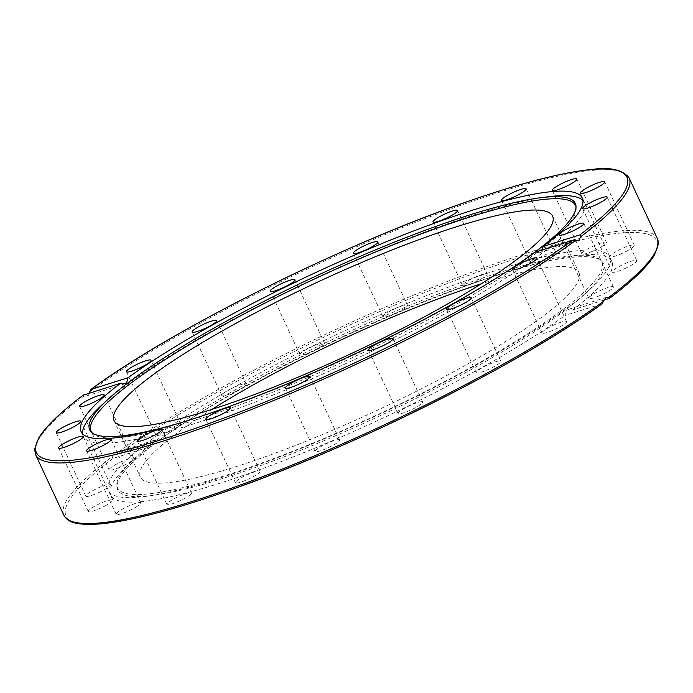 <?xml version="1.0" encoding="UTF-8"?>
<svg xmlns="http://www.w3.org/2000/svg" width="693" height="693" viewBox="0 0 693 693"><rect width="100%" height="100%" fill="white"/><g stroke="black" fill="none" stroke-linecap="round" stroke-linejoin="round"><path stroke-width="0.52" stroke-dasharray="3.46 2.6" d="M535.403 252.07L539.397 252.763L541.068 251.706L542.177 249.922M548.267 196.751A276.455 45.149 -25 0 0 475.571 214.423A276.455 45.149 -25 0 0 101.992 404.851M82.588 433.818A276.455 45.149 -25 0 0 83.255 436.252A276.455 45.149 -25 0 0 352.893 360.334A276.455 45.149 -25 0 0 584.364 202.581A276.455 45.149 -25 0 0 582.926 200.502M83.558 394.923L83.948 396.049L86.218 396.049L87.89 394.984L89.025 393.2M117.68 452.564L115.185 452.642L113.444 453.915L112.188 456.626L113.15 458.385L150.199 446.673L151.282 442.411L152.287 441.216L155.284 440.341L157.597 441.19L120.547 452.901L117.68 452.564A327.425 53.474 155 0 1 439.968 284.407A327.425 53.474 155 0 1 657.371 238.539M92.039 432.727A267.203 43.642 -25 0 0 92.706 433.463A267.203 43.642 -25 0 0 351.767 357.917A267.203 43.642 -25 0 0 576.16 208.03A267.203 43.642 -25 0 0 576.013 207.042M177.599 423.674A267.905 43.754 -25 0 0 514.085 266.77M211.867 409.407A241.935 39.518 -25 0 0 178.118 432.302A241.935 39.518 -25 0 0 140.41 477.139A241.935 39.518 -25 0 0 376.377 410.706A241.935 39.518 -25 0 0 578.95 272.644A241.935 39.518 -25 0 0 481.133 283.844M603.975 300.06L572.392 310.048L568.529 309.303L566.865 310.36L565.54 312.595L564.994 315.523L602.044 303.811M500.952 268.858A276.455 45.149 -25 0 0 233.532 387.526A276.455 45.149 -25 0 0 108.636 490.679A276.455 45.149 -25 0 0 144.733 496.509A276.455 45.149 -25 0 0 378.274 414.769A276.455 45.149 -25 0 0 591.008 288.409A276.455 45.149 -25 0 0 609.745 257.008A276.455 45.149 -25 0 0 500.952 268.858M572.392 310.048A276.455 45.149 -25 0 0 611.85 261.521A276.455 45.149 -25 0 0 503.057 273.371A276.455 45.149 -25 0 0 157.597 441.19M150.199 446.673A276.455 45.149 -25 0 0 110.741 495.192A276.455 45.149 -25 0 0 293.122 456.93A276.455 45.149 -25 0 0 564.994 315.523M339.683 440.064A13.548 2.209 -25 0 0 339.648 439.968A13.548 2.209 -25 0 0 326.724 443.555A13.548 2.209 -25 0 0 315.064 451.316A13.548 2.209 -25 0 0 315.098 451.42A13.548 2.209 -25 0 0 328.023 447.825A13.548 2.209 -25 0 0 339.683 440.064M421.959 401.715A13.548 2.209 -25 0 0 407.796 406.548A13.548 2.209 -25 0 0 398.077 413.496A13.548 2.209 -25 0 0 398.761 413.825A13.548 2.209 -25 0 0 412.924 409A13.548 2.209 -25 0 0 422.635 402.044A13.548 2.209 -25 0 0 421.959 401.715M498.293 361.079A13.548 2.209 -25 0 0 484.13 366.692A13.548 2.209 -25 0 0 476.264 372.695A13.548 2.209 -25 0 0 478.794 372.86A13.548 2.209 -25 0 0 492.957 367.247A13.548 2.209 -25 0 0 500.822 361.244A13.548 2.209 -25 0 0 498.293 361.079M561.217 322.141A13.548 2.209 -25 0 0 548.111 327.954A13.548 2.209 -25 0 0 541.987 333.012A13.548 2.209 -25 0 0 547.323 332.432A13.548 2.209 -25 0 0 560.429 326.611A13.548 2.209 -25 0 0 566.545 321.561A13.548 2.209 -25 0 0 561.217 322.141M118.018 468.018A13.548 2.209 -25 0 0 133.758 458.394A13.548 2.209 -25 0 0 124.948 460.213A13.548 2.209 -25 0 0 109.199 469.845A13.548 2.209 -25 0 0 118.018 468.018M98.475 492.68A13.548 2.209 -25 0 0 110.395 484.684A13.548 2.209 -25 0 0 97.765 488.132A13.548 2.209 -25 0 0 85.837 496.136A13.548 2.209 -25 0 0 98.475 492.68M104.66 506.159A13.548 2.209 -25 0 0 112.794 500.008A13.548 2.209 -25 0 0 96.379 505.31A13.548 2.209 -25 0 0 88.236 511.46A13.548 2.209 -25 0 0 104.66 506.159M135.967 507.12A13.548 2.209 -25 0 0 140.722 502.858A13.548 2.209 -25 0 0 133.454 504.106A13.548 2.209 -25 0 0 120.92 510.057A13.548 2.209 -25 0 0 116.164 514.31A13.548 2.209 -25 0 0 123.432 513.071A13.548 2.209 -25 0 0 135.967 507.12M259.52 472.375A13.548 2.209 -25 0 0 259.988 471.301A13.548 2.209 -25 0 0 248.995 474.021A13.548 2.209 -25 0 0 235.889 481.67A13.548 2.209 -25 0 0 235.429 482.744A13.548 2.209 -25 0 0 246.422 480.024A13.548 2.209 -25 0 0 259.52 472.375M189.328 495.478A13.548 2.209 -25 0 0 191.441 492.966A13.548 2.209 -25 0 0 182.346 494.906A13.548 2.209 -25 0 0 168.997 501.905A13.548 2.209 -25 0 0 166.883 504.417A13.548 2.209 -25 0 0 175.979 502.486A13.548 2.209 -25 0 0 189.328 495.478M597.643 296.5A13.548 2.209 -25 0 0 613.383 286.867A13.548 2.209 -25 0 0 604.573 288.695A13.548 2.209 -25 0 0 588.825 298.319A13.548 2.209 -25 0 0 597.643 296.5M624.826 268.581A13.548 2.209 -25 0 0 636.746 260.577A13.548 2.209 -25 0 0 624.116 264.033A13.548 2.209 -25 0 0 612.196 272.028A13.548 2.209 -25 0 0 624.826 268.581M626.212 251.403A13.548 2.209 -25 0 0 634.355 245.253A13.548 2.209 -25 0 0 617.931 250.554A13.548 2.209 -25 0 0 609.797 256.705A13.548 2.209 -25 0 0 626.212 251.403M601.671 246.656A13.548 2.209 -25 0 0 606.427 242.403A13.548 2.209 -25 0 0 599.159 243.641A13.548 2.209 -25 0 0 586.625 249.593A13.548 2.209 -25 0 0 581.869 253.855A13.548 2.209 -25 0 0 589.137 252.607A13.548 2.209 -25 0 0 601.671 246.656M553.594 254.807A13.548 2.209 -25 0 0 555.708 252.295A13.548 2.209 -25 0 0 546.612 254.227A13.548 2.209 -25 0 0 533.264 261.235A13.548 2.209 -25 0 0 531.15 263.747A13.548 2.209 -25 0 0 540.245 261.807A13.548 2.209 -25 0 0 553.594 254.807M486.703 275.043A13.548 2.209 -25 0 0 487.162 273.969A13.548 2.209 -25 0 0 476.169 276.689A13.548 2.209 -25 0 0 463.063 284.338A13.548 2.209 -25 0 0 462.603 285.412A13.548 2.209 -25 0 0 473.596 282.692A13.548 2.209 -25 0 0 486.703 275.043M407.527 305.396A13.548 2.209 -25 0 0 407.493 305.292A13.548 2.209 -25 0 0 394.568 308.887A13.548 2.209 -25 0 0 382.908 316.649A13.548 2.209 -25 0 0 382.934 316.744A13.548 2.209 -25 0 0 395.868 313.158A13.548 2.209 -25 0 0 407.527 305.396M323.83 342.888A13.548 2.209 -25 0 0 309.667 347.721A13.548 2.209 -25 0 0 299.956 354.669A13.548 2.209 -25 0 0 300.632 354.998A13.548 2.209 -25 0 0 314.795 350.173A13.548 2.209 -25 0 0 324.515 343.217A13.548 2.209 -25 0 0 323.83 342.888M243.797 383.853A13.548 2.209 -25 0 0 229.634 389.466A13.548 2.209 -25 0 0 221.769 395.469A13.548 2.209 -25 0 0 224.298 395.634A13.548 2.209 -25 0 0 238.461 390.02A13.548 2.209 -25 0 0 246.327 384.017A13.548 2.209 -25 0 0 243.797 383.853M175.268 424.281A13.548 2.209 -25 0 0 162.162 430.102A13.548 2.209 -25 0 0 156.038 435.152A13.548 2.209 -25 0 0 161.374 434.572A13.548 2.209 -25 0 0 174.48 428.759A13.548 2.209 -25 0 0 180.596 423.7A13.548 2.209 -25 0 0 175.268 424.281M497.869 274.887A267.905 43.754 -25 0 0 245.123 386.287A267.905 43.754 -25 0 0 117.013 487.257A267.905 43.754 -25 0 0 152.659 495.495A267.905 43.754 -25 0 0 378.984 416.285A267.905 43.754 -25 0 0 585.135 293.832A267.905 43.754 -25 0 0 601.741 261.218A267.905 43.754 -25 0 0 497.869 274.887M496.699 273.423A267.203 43.642 -25 0 0 244.62 384.528A267.203 43.642 -25 0 0 116.84 485.23A267.203 43.642 -25 0 0 378.127 414.449A267.203 43.642 -25 0 0 600.294 259.797A267.203 43.642 -25 0 0 496.699 273.423M629.123 177.971A327.425 53.474 -25 0 0 411.72 223.83A327.425 53.474 -25 0 0 89.432 391.987M83.948 396.049A327.425 53.474 -25 0 0 35.629 454.721M63.877 515.289A327.425 53.474 155 0 1 112.188 456.626M113.15 458.385A325.814 53.214 -25 0 0 72.791 521.751M609.442 298.328A325.814 53.214 -25 0 0 528.369 254.626A325.814 53.214 -25 0 0 120.547 452.901M539.397 252.763L577.65 240.67M584.364 202.581L582.259 198.068M83.255 436.252L81.15 431.739M86.218 396.049L124.471 383.957M576.16 208.03L575.987 206.003M92.706 433.463L91.259 432.034M114.05 420.608L140.41 477.139M552.59 216.112L578.95 272.644M568.529 309.303L606.782 297.21M611.85 261.521L609.745 257.008M110.741 495.192L108.636 490.679M153.603 440.488L115.35 452.59M310.066 376.507L339.648 439.968M285.507 387.959L315.09 451.42M368.485 350.043L398.077 413.496M393.044 338.591L422.635 402.044M446.673 309.243L476.264 372.695M471.231 297.791L500.822 361.244M512.404 269.551L541.987 333.012M536.962 258.099L566.545 321.561M559.242 234.866L588.825 298.319M583.801 223.415L613.383 286.867M582.605 208.576L612.188 272.028M607.163 197.124L636.746 260.577M580.206 193.252L609.797 256.705M604.764 181.8L634.355 245.253M552.278 190.393L581.869 253.855M576.836 178.941L606.427 242.403M501.559 200.286L531.15 263.747M526.117 188.834L555.708 252.295M433.012 221.959L462.603 285.421M457.571 210.507L487.162 273.969M353.352 253.291L382.934 316.744M377.91 241.84L407.493 305.292M294.923 279.764L324.515 343.217M270.365 291.216L299.956 354.669M216.736 320.564L246.327 384.017M192.178 332.016L221.769 395.469M151.013 360.247L180.596 423.7M126.455 371.699L156.038 435.152M104.175 394.932L133.758 458.394M79.617 406.384L109.199 469.845M80.812 421.231L110.395 484.684M56.254 432.675L85.837 496.136M83.203 436.547L112.794 500.008M58.645 447.999L88.236 511.46M111.131 439.405L140.722 502.858M86.573 450.857L116.164 514.31M230.397 407.839L259.988 471.301M205.838 419.291L235.429 482.752M161.85 429.513L191.441 492.966M137.292 440.965L166.883 504.417M585.135 293.832L591.008 288.409M152.659 495.495L144.733 496.509M116.84 485.23L117.013 487.257M600.294 259.797L601.741 261.218"/><path stroke-width="1.04" d="M542.177 249.922L542.801 246.587L579.85 234.875L580.812 236.634L579.053 239.873L577.65 240.67L572.453 240.35L535.403 252.07A276.455 45.149 155 0 1 263.531 393.477A276.455 45.149 155 0 1 81.15 431.739A276.455 45.149 155 0 1 120.608 383.212L83.134 395.244M514.085 266.77A267.905 43.754 -25 0 0 575.987 206.003A267.905 43.754 -25 0 0 540.341 197.765A267.905 43.754 -25 0 0 469.889 214.891A267.905 43.754 -25 0 0 107.865 399.428L101.992 404.851A276.455 45.149 -25 0 0 82.588 433.818M582.926 200.502A276.455 45.149 -25 0 0 548.267 196.751L540.341 197.765M89.025 393.2L90.956 389.449L128.006 377.737A276.455 45.149 155 0 1 473.466 209.91A276.455 45.149 155 0 1 582.259 198.068A276.455 45.149 155 0 1 542.801 246.587M128.006 377.737L126.802 382.034L125.771 383.229L122.826 384.087L120.608 383.212M145.677 360.828A13.548 2.209 155 0 1 151.013 360.247A13.548 2.209 155 0 1 139.665 367.983A13.548 2.209 155 0 1 126.455 371.699A13.548 2.209 155 0 1 132.571 366.649A13.548 2.209 155 0 1 145.677 360.828M214.206 320.4A13.548 2.209 155 0 1 216.736 320.564A13.548 2.209 155 0 1 205.397 328.291A13.548 2.209 155 0 1 192.178 332.016A13.548 2.209 155 0 1 200.043 326.005A13.548 2.209 155 0 1 214.206 320.4M294.239 279.435A13.548 2.209 155 0 1 294.923 279.764A13.548 2.209 155 0 1 283.576 287.491A13.548 2.209 155 0 1 270.365 291.216A13.548 2.209 155 0 1 280.085 284.26A13.548 2.209 155 0 1 294.239 279.435M377.936 241.944A13.548 2.209 155 0 1 366.276 249.705A13.548 2.209 155 0 1 353.352 253.291A13.548 2.209 155 0 1 364.683 245.565A13.548 2.209 155 0 1 377.91 241.84A13.548 2.209 155 0 1 377.936 241.944M457.111 211.59A13.548 2.209 155 0 1 444.005 219.239A13.548 2.209 155 0 1 433.012 221.959A13.548 2.209 155 0 1 444.36 214.224A13.548 2.209 155 0 1 457.571 210.507A13.548 2.209 155 0 1 457.111 211.59M524.003 191.346A13.548 2.209 155 0 1 510.654 198.354A13.548 2.209 155 0 1 501.559 200.286A13.548 2.209 155 0 1 512.907 192.559A13.548 2.209 155 0 1 526.117 188.834A13.548 2.209 155 0 1 524.003 191.346M572.08 183.203A13.548 2.209 155 0 1 559.546 189.154A13.548 2.209 155 0 1 552.278 190.393A13.548 2.209 155 0 1 563.626 182.666A13.548 2.209 155 0 1 576.836 178.941A13.548 2.209 155 0 1 572.08 183.203M596.621 187.95A13.548 2.209 155 0 1 580.206 193.252A13.548 2.209 155 0 1 591.545 185.525A13.548 2.209 155 0 1 604.764 181.8A13.548 2.209 155 0 1 596.621 187.95M595.235 205.119A13.548 2.209 155 0 1 582.605 208.576A13.548 2.209 155 0 1 593.944 200.849A13.548 2.209 155 0 1 607.163 197.124A13.548 2.209 155 0 1 595.235 205.119M568.052 233.039A13.548 2.209 155 0 1 559.242 234.866A13.548 2.209 155 0 1 570.582 227.131A13.548 2.209 155 0 1 583.801 223.415A13.548 2.209 155 0 1 568.052 233.039M580.812 236.634A327.425 53.474 -25 0 0 629.123 177.971C622.669 169.82 610.594 166.944 592.879 169.326C562.941 172.055 520.469 183.039 465.453 202.287C339.968 245.738 171.093 330.128 90.644 389.605L90.956 389.449A325.814 53.214 155 0 1 498.778 191.173A325.814 53.214 155 0 1 579.85 234.875M139.406 438.452A13.548 2.209 155 0 1 152.755 431.453A13.548 2.209 155 0 1 161.85 429.513A13.548 2.209 155 0 1 150.511 437.248A13.548 2.209 155 0 1 137.292 440.965A13.548 2.209 155 0 1 139.406 438.452M206.297 418.217A13.548 2.209 155 0 1 219.404 410.568A13.548 2.209 155 0 1 230.397 407.839A13.548 2.209 155 0 1 219.049 415.575A13.548 2.209 155 0 1 205.838 419.291A13.548 2.209 155 0 1 206.297 418.217M91.329 446.595A13.548 2.209 155 0 1 103.863 440.644A13.548 2.209 155 0 1 111.131 439.405A13.548 2.209 155 0 1 99.783 447.141A13.548 2.209 155 0 1 86.573 450.857A13.548 2.209 155 0 1 91.329 446.595M66.788 441.857A13.548 2.209 155 0 1 83.203 436.547A13.548 2.209 155 0 1 71.864 444.282A13.548 2.209 155 0 1 58.645 448.007A13.548 2.209 155 0 1 66.788 441.857M68.174 424.679A13.548 2.209 155 0 1 80.804 421.223A13.548 2.209 155 0 1 69.473 428.958A13.548 2.209 155 0 1 56.254 432.683A13.548 2.209 155 0 1 68.174 424.679M95.357 396.76A13.548 2.209 155 0 1 104.175 394.932A13.548 2.209 155 0 1 92.827 402.668A13.548 2.209 155 0 1 79.617 406.384A13.548 2.209 155 0 1 95.357 396.76M517.732 268.971A13.548 2.209 155 0 1 512.404 269.551A13.548 2.209 155 0 1 523.743 261.824A13.548 2.209 155 0 1 536.962 258.099A13.548 2.209 155 0 1 530.838 263.158A13.548 2.209 155 0 1 517.732 268.971M449.203 309.399A13.548 2.209 155 0 1 446.673 309.243A13.548 2.209 155 0 1 458.021 301.507A13.548 2.209 155 0 1 471.231 297.791A13.548 2.209 155 0 1 463.366 303.794A13.548 2.209 155 0 1 449.203 309.399M369.17 350.363A13.548 2.209 155 0 1 368.485 350.043A13.548 2.209 155 0 1 379.833 342.307A13.548 2.209 155 0 1 393.044 338.591A13.548 2.209 155 0 1 383.333 345.538A13.548 2.209 155 0 1 369.17 350.363M285.473 387.863A13.548 2.209 155 0 1 297.132 380.102A13.548 2.209 155 0 1 310.057 376.507A13.548 2.209 155 0 1 298.726 384.243A13.548 2.209 155 0 1 285.507 387.959A13.548 2.209 155 0 1 285.473 387.863M72.791 521.751A325.814 53.214 -25 0 0 303.335 461.919A325.814 53.214 -25 0 0 602.044 303.811L605.387 298.007L608.662 297.115L609.442 298.328L603.975 300.06M576.013 207.042A267.203 43.642 -25 0 0 470.339 216.892A267.203 43.642 -25 0 0 207.839 333.87A267.203 43.642 -25 0 0 92.039 432.727M151.75 375.771A241.935 39.518 -25 0 0 114.05 420.608A241.935 39.518 -25 0 0 350.017 354.175A241.935 39.518 -25 0 0 552.59 216.112A241.935 39.518 -25 0 0 390.22 250.693A241.935 39.518 -25 0 0 151.75 375.771M107.865 399.428A267.905 43.754 -25 0 0 91.259 432.034A267.905 43.754 -25 0 0 177.599 423.674M481.133 283.844A241.935 39.518 -25 0 0 211.867 409.407M602.044 303.811L602.356 303.647C521.872 363.149 352.902 447.583 227.408 491.025C172.228 510.317 129.678 521.292 99.775 523.96C75.061 525.493 67.949 522.15 63.877 515.289A327.425 53.474 155 0 0 281.28 469.421A327.425 53.474 155 0 0 603.568 301.264M629.123 177.971L657.371 238.539L658.35 244.101L654.409 255.067C647.47 266.571 632.57 280.942 609.71 298.198L609.442 298.328M572.453 240.35A325.814 53.214 155 0 1 164.631 438.634A325.814 53.214 155 0 1 83.558 394.923M83.29 395.062C60.43 412.309 45.53 426.689 38.591 438.184L34.65 449.151L35.629 454.721A327.425 53.474 -25 0 0 253.032 408.853A327.425 53.474 -25 0 0 575.32 240.696M657.371 238.539A327.425 53.474 155 0 1 609.052 297.202M35.629 454.721L63.877 515.289"/></g></svg>

